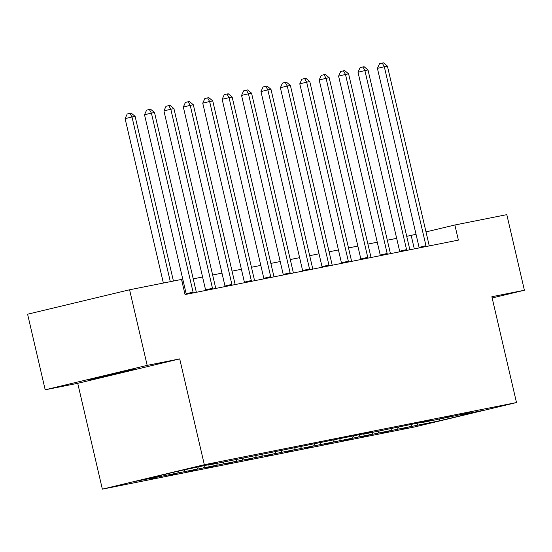 <?xml version="1.0" encoding="UTF-8"?>
<svg xmlns="http://www.w3.org/2000/svg" width="552" height="552" viewBox="0 0 552 552"><rect width="100%" height="100%" fill="white"/><g stroke="black" fill="none" stroke-linecap="round" stroke-linejoin="round"><path stroke-width="0.83" d="M133.232 369.336A24.219 0.345 166.9 0 0 106.729 375.305A24.219 0.345 166.9 0 0 88.147 379.976A24.219 0.345 166.9 0 0 90.238 379.638A24.219 0.345 166.9 0 0 116.734 373.669A24.219 0.345 166.9 0 0 135.323 368.998A24.219 0.345 166.9 0 0 133.232 369.336M102.355 489.148L414.511 426.972L516.493 402.553L204.337 464.722L102.355 489.148L77.728 383.316L179.71 358.897L147.177 365.376L45.188 389.795L77.728 383.316M45.188 389.795L27.6 314.205L129.582 289.779L147.177 365.376M492.156 297.963L524.4 290.242L506.812 214.645L454.869 224.995L426.006 231.902M418.085 423.225L416.919 425.316L407.624 427.289M439.42 418.899L438.937 420.934L416.919 425.316M411.792 424.585L410.695 426.558L401.463 428.766L407.68 427.531M410.695 426.558L388.222 431.153M392.389 428.449L391.285 430.422L382.053 432.63L388.277 431.395M391.285 430.422L368.812 435.024M372.979 432.313L371.875 434.286L362.643 436.501L368.867 435.259M371.875 434.286L349.402 438.888M353.57 436.177L352.466 438.15L343.234 440.365L349.457 439.123M352.466 438.15L329.992 442.752M334.16 440.047L333.063 442.021L323.824 444.229L330.048 442.994M333.063 442.021L310.583 446.616M314.75 443.911L313.653 445.885L304.421 448.093L310.638 446.858M313.653 445.885L291.173 450.487M295.341 447.776L294.244 449.749L285.011 451.964L291.228 450.722M294.244 449.749L271.763 454.351M275.931 451.639L274.834 453.613L265.602 455.828L271.819 454.586M274.834 453.613L252.354 458.215M256.528 455.51L255.424 457.484L246.192 459.692L252.409 458.457M255.424 457.484L232.951 462.079M237.118 459.374L236.014 461.348L226.782 463.556L233.006 462.321M236.014 461.348L213.541 465.95M217.709 463.238L216.605 465.212L207.373 467.427L213.596 466.185M216.605 465.212L194.131 469.814M198.299 467.102L197.202 469.076L187.963 471.291L194.187 470.049M197.202 469.076L174.722 473.678M178.862 471.015L177.792 472.947L168.553 475.155L174.777 473.92M177.792 472.947L155.312 477.542M158.955 475.783L158.383 476.811L149.15 479.019L155.367 477.784M158.383 476.811L136.358 481.199L179.911 470.766L211.168 464.17L217.385 462.928L208.152 465.143L372.655 432.002L363.423 434.217L424.661 421.645L430.884 420.41L421.645 422.618L434.838 419.996L450.287 416.539L441.055 418.754L469.697 412.675L460.465 414.89L482.489 410.502L438.937 420.934M129.582 289.779L181.525 279.436L185.044 294.554L458.381 240.113L454.869 224.995M398.675 427.089L397.509 429.18M379.265 430.953L378.099 433.051M359.856 434.817L358.69 436.915M340.446 438.688L339.28 440.779M321.036 442.552L319.87 444.643M301.633 446.416L300.46 448.514M282.224 450.28L281.058 452.378M262.814 454.151L261.648 456.242M243.404 458.015L242.238 460.106M223.995 461.879L222.829 463.977M204.585 465.743L203.419 467.841M185.113 469.731L184.009 471.705M165.331 474.258L164.6 475.569M524.4 290.242L491.866 296.721L516.493 402.553M179.71 358.897L204.337 464.722M416.029 234.29L406.727 236.339M396.667 238.347L387.318 240.21M377.257 242.211L367.908 244.074M357.848 246.075L348.505 247.938M338.438 249.946L329.095 251.802M319.028 253.81L309.686 255.673M299.619 257.674L290.276 259.537M280.216 261.538L270.866 263.401M260.806 265.402L251.457 267.265M241.397 269.272L232.047 271.135M221.987 273.137L212.644 275M202.577 277L193.234 278.863M183.167 280.864L181.918 281.12M414.304 248.89L411.178 235.456M170.32 281.665L131.997 116.976L135.109 116.355L173.431 281.044M163.371 283.052L125.104 118.625L131.997 116.976L129.948 113.353L131.19 113.105L135.109 116.355M125.104 118.625L127.195 114.016L129.948 113.353M193.207 292.926A3.105 1.27 76.5 0 0 193.062 292.118L151.407 113.112L154.519 112.491L196.174 291.497A3.105 1.27 76.5 0 0 196.402 292.291M186.279 294.306A3.105 1.27 76.5 0 0 186.169 293.767L144.514 114.761L151.407 113.112L149.357 109.489L150.599 109.241L154.519 112.491M144.514 114.761L146.597 110.152L149.357 109.489M212.61 289.062A3.105 1.27 76.5 0 0 212.472 288.248L170.816 109.248L173.928 108.627L215.584 287.633A3.105 1.27 76.5 0 0 215.811 288.427M205.682 290.442A3.105 1.27 76.5 0 0 205.579 289.903L163.923 110.897L170.816 109.248L168.767 105.625L170.009 105.377L173.928 108.627M163.923 110.897L166.007 106.281L168.767 105.625M232.019 285.198A3.105 1.27 76.5 0 0 231.881 284.383L190.226 105.377L193.331 104.763L234.986 283.762A3.105 1.27 76.5 0 0 235.221 284.556M225.092 286.578A3.105 1.27 76.5 0 0 224.988 286.033L183.333 107.033L190.226 105.377L188.177 101.754L189.419 101.513L193.331 104.763M183.333 107.033L185.417 102.417L188.177 101.754M251.429 281.334A3.105 1.27 76.5 0 0 251.291 280.519L209.629 101.513L212.741 100.892L254.396 279.898A3.105 1.27 76.5 0 0 254.631 280.692M244.501 282.714A3.105 1.27 76.5 0 0 244.398 282.169L202.743 103.162L209.629 101.513L207.587 97.89L208.828 97.642L212.741 100.892M202.743 103.162L204.827 98.553L207.587 97.89M270.839 277.463A3.105 1.27 76.5 0 0 270.694 276.655L229.039 97.649L232.15 97.028L273.806 276.034A3.105 1.27 76.5 0 0 274.04 276.828M263.911 278.843A3.105 1.27 76.5 0 0 263.808 278.305L222.152 99.298L229.039 97.649L226.989 94.026L228.238 93.778L232.15 97.028M222.152 99.298L224.236 94.689L226.989 94.026M290.248 273.599A3.105 1.27 76.5 0 0 290.104 272.785L248.448 93.785L251.56 93.164L293.215 272.17A3.105 1.27 76.5 0 0 293.45 272.964M283.321 274.979A3.105 1.27 76.5 0 0 283.217 274.441L241.562 95.434L248.448 93.785L246.399 90.162L247.648 89.914L251.56 93.164M241.562 95.434L243.646 90.818L246.399 90.162M309.658 269.735A3.105 1.27 76.5 0 0 309.513 268.921L267.858 89.914L270.97 89.3L312.625 268.3A3.105 1.27 76.5 0 0 312.853 269.093M302.731 271.115A3.105 1.27 76.5 0 0 302.62 270.57L260.965 91.57L267.858 89.914L265.809 86.298L267.051 86.05L270.97 89.3M260.965 91.57L263.056 86.954L265.809 86.298M329.068 265.871A3.105 1.27 76.5 0 0 328.923 265.057L287.268 86.05L290.38 85.429L332.035 264.436A3.105 1.27 76.5 0 0 332.263 265.229M322.14 267.251A3.105 1.27 76.5 0 0 322.03 266.706L280.375 87.699L287.268 86.05L285.218 82.427L286.46 82.179L290.38 85.429M280.375 87.699L282.458 83.09L285.218 82.427M348.471 262A3.105 1.27 76.5 0 0 348.333 261.193L306.677 82.186L309.789 81.565L351.445 260.572A3.105 1.27 76.5 0 0 351.672 261.365M341.543 263.38A3.105 1.27 76.5 0 0 341.44 262.842L299.784 83.835L306.677 82.186L304.628 78.563L305.87 78.315L309.789 81.565M299.784 83.835L301.868 79.226L304.628 78.563M367.88 258.136A3.105 1.27 76.5 0 0 367.742 257.322L326.087 78.322L329.192 77.701L370.847 256.708A3.105 1.27 76.5 0 0 371.082 257.501M360.953 259.516A3.105 1.27 76.5 0 0 360.849 258.978L319.194 79.971L326.087 78.322L324.038 74.699L325.28 74.451L329.192 77.701M319.194 79.971L321.278 75.355L324.038 74.699M387.29 254.272A3.105 1.27 76.5 0 0 387.152 253.458L345.49 74.451L348.602 73.837L390.257 252.837A3.105 1.27 76.5 0 0 390.492 253.63M380.362 255.652A3.105 1.27 76.5 0 0 380.259 255.107L338.604 76.107L345.49 74.451L343.447 70.835L344.69 70.587L348.602 73.837M338.604 76.107L340.688 71.491L343.447 70.835M406.7 250.408A3.105 1.27 76.5 0 0 406.555 249.594L364.9 70.587L368.012 69.966L409.667 248.973A3.105 1.27 76.5 0 0 409.901 249.766M399.772 251.788A3.105 1.27 76.5 0 0 399.669 251.243L358.013 72.236L364.9 70.587L362.85 66.964L364.099 66.716L368.012 69.966M358.013 72.236L360.097 67.627L362.85 66.964M426.109 246.537A3.105 1.27 76.5 0 0 425.965 245.73L384.309 66.723L387.421 66.102L429.077 245.109A3.105 1.27 76.5 0 0 429.311 245.902M419.182 247.917A3.105 1.27 76.5 0 0 419.078 247.379L377.423 68.372L384.309 66.723L382.26 63.1L383.509 62.852L387.421 66.102M377.423 68.372L379.507 63.763L382.26 63.1M193.062 292.118L186.169 293.767M212.472 288.248L205.579 289.903M231.881 284.383L224.988 286.033M251.291 280.519L244.398 282.169M270.694 276.655L263.808 278.305M290.104 272.785L283.217 274.441M309.513 268.921L302.62 270.57M328.923 265.057L322.03 266.706M348.333 261.193L341.44 262.842M367.742 257.322L360.849 258.978M387.152 253.458L380.259 255.107M406.555 249.594L399.669 251.243M425.965 245.73L419.078 247.379"/></g></svg>
